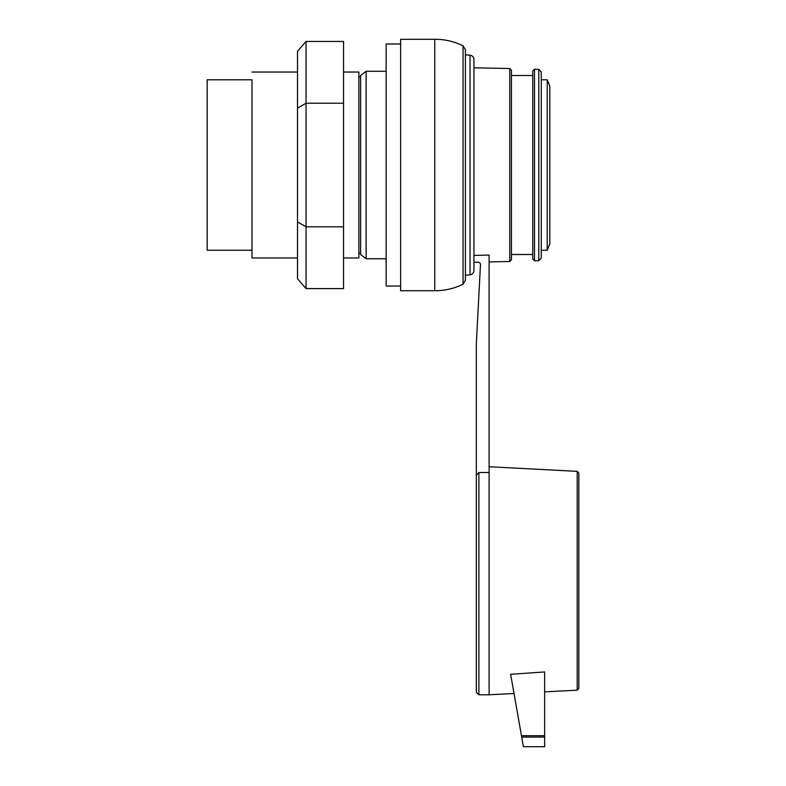 <?xml version="1.0" encoding="UTF-8"?>
<svg xmlns="http://www.w3.org/2000/svg" width="786" height="786" viewBox="0 0 786 786"><rect width="100%" height="100%" fill="white"/><g stroke="black" fill="none" stroke-linecap="round" stroke-linejoin="round"><path stroke-width="1.18" d="M549.797 86.175L549.797 243.847L547.233 250.243L547.233 79.779L549.797 86.175M541.269 79.779L547.233 79.779M534.5 69.227L538.783 69.345L541.269 71.909L541.269 258.122L538.783 260.677L534.5 260.795L532.751 259.095L532.751 70.927L534.5 69.227L534.5 260.795M511.44 75.525L532.751 75.525M473.938 67.793L509.77 68.539L511.44 70.249L511.44 259.773L509.77 261.483L489.108 261.915M473.938 255.411L489.108 255.067L489.108 472.504L478.88 472.504L476.326 475.196L476.326 692.23L476.326 343.816L480.462 264.843A2.554 2.554 0 0 0 477.859 262.151L473.938 262.239L473.938 255.411M514.015 693.478L489.108 694.785L489.108 472.504M544.649 671.942L510.645 674.3L544.649 671.942L544.649 746.7L523.397 746.7L510.645 674.3M577.209 690.167L577.209 471.354L578.83 473.064L578.83 688.457L577.209 690.167L544.649 691.877M465.42 54.804L470.048 55.207C472.435 55.619 473.732 57.034 473.938 59.451L473.938 270.571C473.732 272.997 472.435 274.412 470.048 274.825L465.42 275.218M465.42 49.656L465.42 280.376L463.052 284.188L463.052 45.834L465.42 49.656M434.737 39.3L434.737 290.722L400.644 290.722L400.644 39.3L434.737 39.3C444.689 39.251 454.131 41.432 463.052 45.834M400.644 43.987L386.152 43.987L386.152 286.035L400.644 286.035M366.129 258.761L360.587 254.507L360.587 75.525L366.129 71.261L366.129 258.761L386.152 258.761M366.129 71.261L386.152 71.261M358.878 76.792L360.587 76.792M343.541 72.047L358.878 72.047L358.878 257.975L343.541 257.975M297.511 108.144L297.511 51.277L306.039 41.432L306.039 103.221L343.541 103.221L343.541 226.8L306.039 226.8L306.039 288.59L297.511 278.755L297.511 221.888L306.039 226.8L306.039 103.221L297.511 108.144L297.511 221.888M306.039 288.59L343.541 288.59L343.541 226.8M306.039 41.432L343.541 41.432L343.541 103.221M252.001 250.243L252.001 79.779L207.17 79.779L207.17 250.243L252.001 250.243L252.001 257.975L297.511 257.975M252.001 79.779L252.001 257.975M252.001 72.047L297.511 72.047M538.783 69.345L538.783 260.677M509.77 68.539L509.77 261.483M489.108 694.785L478.88 694.785L478.88 472.504M470.048 55.207L470.048 274.825M544.649 735.725L521.462 735.725M544.649 737.101L521.707 737.101M541.269 250.243L547.233 250.243M511.44 254.507L532.751 254.507M478.88 694.785L476.326 692.23M577.209 471.354L489.108 466.737M434.737 290.722C444.689 290.771 454.131 288.59 463.052 284.188M358.878 253.239L360.587 253.239"/></g></svg>
